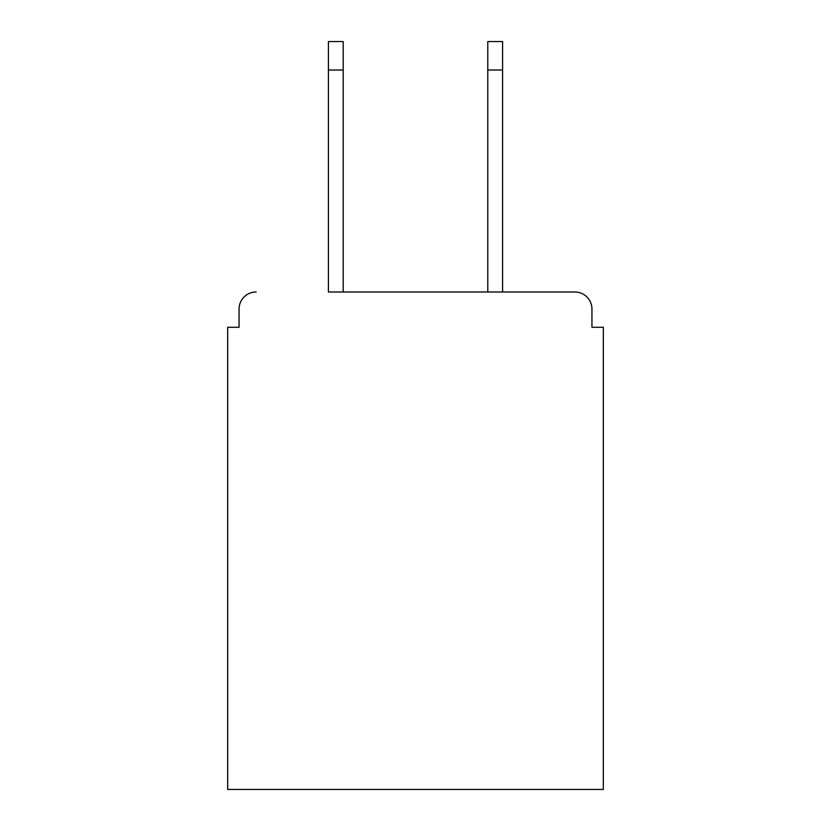 <?xml version="1.0" encoding="UTF-8"?>
<svg xmlns="http://www.w3.org/2000/svg" width="831" height="831" viewBox="0 0 831 831"><rect width="100%" height="100%" fill="white"/><g stroke="black" fill="none" stroke-linecap="round" stroke-linejoin="round"><path stroke-width="1.25" d="M591.942 327.279L591.942 309.059L591.942 327.279L603.327 327.279L603.327 789.45L227.673 789.45L227.673 327.279L239.058 327.279L239.058 309.059L239.058 327.279M328.411 70.012L328.411 41.55L343.213 41.55L343.213 70.012L328.411 70.012L328.411 291.993L574.865 291.993L502.589 291.993L502.589 70.012L487.787 70.012L487.787 41.55L502.589 41.55L502.589 70.012M591.942 309.059A17.077 17.077 0 0 0 574.865 291.993M256.135 291.993A17.077 17.077 0 0 0 239.058 309.059M487.787 70.012L487.787 291.993L343.213 291.993L343.213 70.012"/></g></svg>
